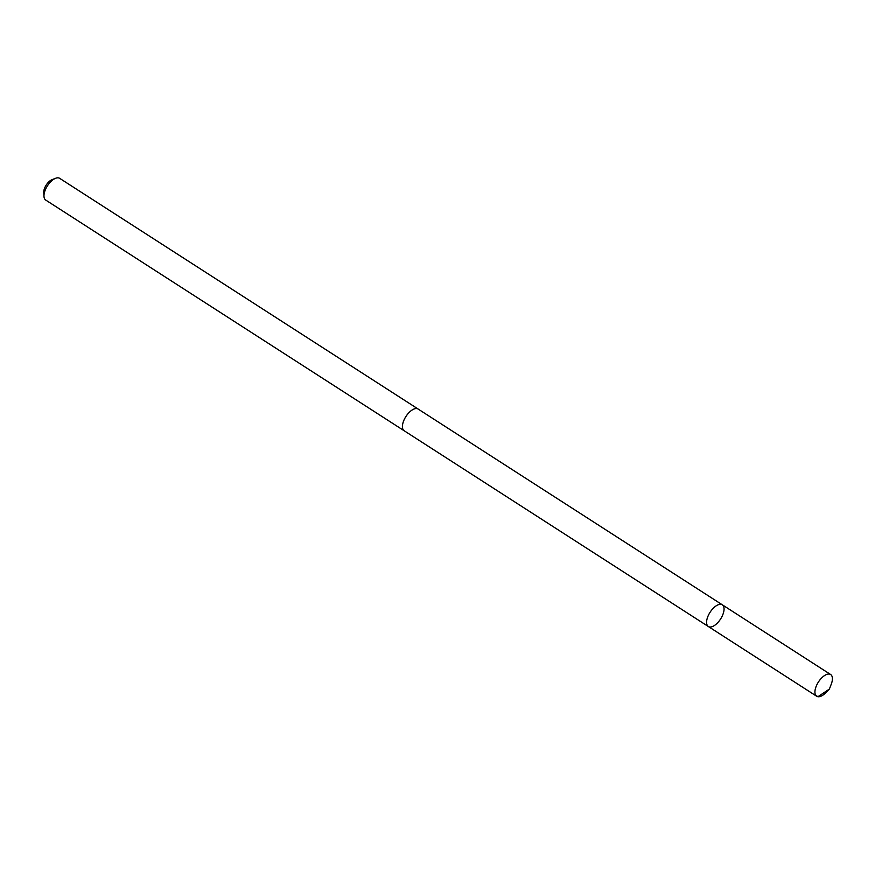 <?xml version="1.0" encoding="UTF-8"?>
<svg xmlns="http://www.w3.org/2000/svg" width="875" height="875" viewBox="0 0 875 875"><rect width="100%" height="100%" fill="white"/><g stroke="black" fill="none" stroke-linecap="round" stroke-linejoin="round"><path stroke-width="1.31" d="M815.741 695.308L817.928 696.719L829.38 689.073L825.727 692.781A12.906 6.245 -57.2 0 1 816.703 696.259A12.906 6.245 -57.2 0 1 816.681 696.248L404.173 430.752A12.906 6.234 -57.2 0 1 404.173 430.752A12.906 6.234 -57.2 0 1 405.902 416.544A12.906 6.234 -57.2 0 1 418.119 409.041L722.302 604.8A12.906 6.234 122.8 0 0 710.073 612.281A12.906 6.234 122.8 0 0 708.334 626.511A12.906 6.234 122.8 0 0 708.345 626.522A12.906 6.234 122.8 0 0 720.573 619.019A12.906 6.234 122.8 0 0 722.302 604.8A12.906 6.234 122.8 0 0 710.073 612.281A12.906 6.234 122.8 0 0 708.334 626.511A12.906 6.234 122.8 0 0 708.345 626.522M816.681 696.248A12.906 6.245 -57.2 0 1 818.409 682.03A12.906 6.245 -57.2 0 1 830.638 674.527A12.906 6.245 -57.2 0 1 830.659 674.538A12.906 6.245 -57.2 0 1 831.25 684.206L829.38 689.073M404.359 430.872A12.906 6.245 -57.2 0 1 404.162 430.762A12.906 6.245 -57.2 0 1 405.891 416.544A12.906 6.245 -57.2 0 1 418.119 409.03A12.906 6.245 -57.2 0 1 418.141 409.041A12.906 6.234 -57.2 0 1 418.141 409.052A12.906 6.245 -57.2 0 1 418.327 409.172M418.141 409.041L59.686 178.347A12.906 6.245 -57.2 0 1 59.686 178.347A12.906 6.245 -57.2 0 0 55.628 178.281A12.906 6.245 -57.2 0 0 43.98 196.394A12.906 6.245 -57.2 0 0 45.708 200.058L404.162 430.762M43.98 196.394L43.75 192.544A9.188 4.441 -57.2 0 1 52.041 179.67L55.628 178.281M722.302 604.8L830.659 674.538"/></g></svg>
